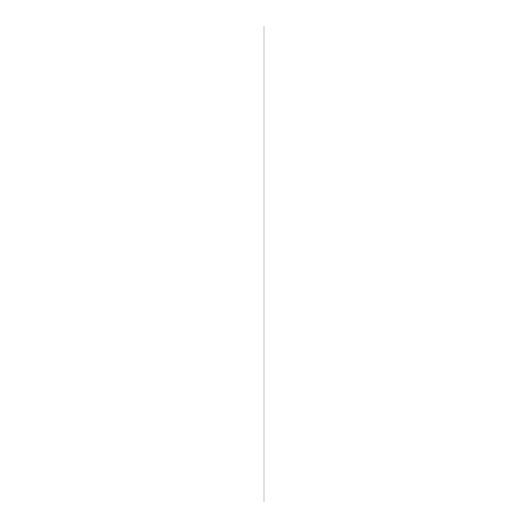 <?xml version="1.0" encoding="UTF-8"?>
<svg xmlns="http://www.w3.org/2000/svg" width="528" height="528" viewBox="0 0 528 528"><rect width="100%" height="100%" fill="white"/><g stroke="black" fill="none" stroke-linecap="round" stroke-linejoin="round"><path stroke-width="0.79" d="M264 264L264 495.64L264 264M264 501.6L264 26.4L264 501.6M264 30.36L264 497.64L264 30.36"/></g></svg>
